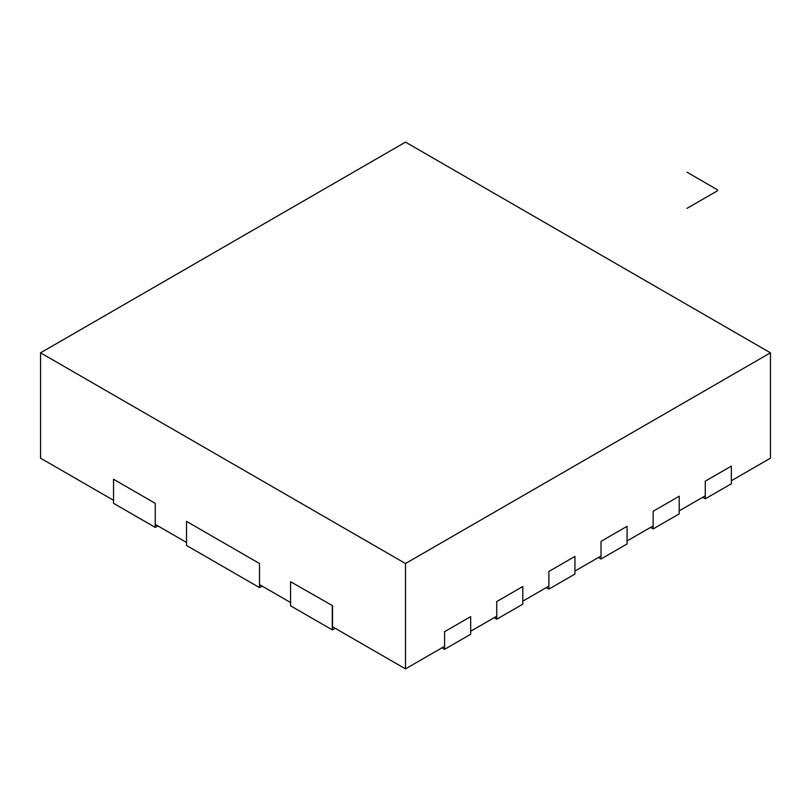 <?xml version="1.0" encoding="UTF-8"?>
<svg xmlns="http://www.w3.org/2000/svg" width="811" height="811" viewBox="0 0 811 811"><rect width="100%" height="100%" fill="white"/><g stroke="black" fill="none" stroke-linecap="round" stroke-linejoin="round"><path stroke-width="1.22" d="M574.938 574.066L548.875 589.11L574.938 574.066L574.938 556.417L548.875 571.471L574.938 556.417L574.938 571.056L601.012 556.001L601.012 541.373L627.075 526.319L601.012 541.373L601.012 559.012L598.406 557.512L601.012 559.012L627.075 543.958L627.075 526.319L627.075 540.947L653.149 525.903L653.149 511.265L679.212 496.22L653.149 511.265L653.149 528.914L650.534 527.403L653.149 528.914L679.212 513.86L679.212 496.22L679.212 510.849L705.276 495.805L705.276 481.166L731.35 466.122L705.276 481.166L705.276 498.816L702.671 497.305L705.276 498.816L731.35 483.761L731.35 466.122L731.35 480.751L770.45 458.174L770.45 352.826L405.5 142.118L40.55 352.826L405.5 563.523L770.45 352.826M548.875 589.11L546.269 587.61L548.875 589.11L548.875 571.471L548.875 586.1L522.801 601.154L522.801 586.515L496.737 601.569L522.801 586.515L522.801 604.165L496.737 619.209L496.737 601.569L496.737 616.198L470.674 631.252L470.674 616.624L444.6 631.668L470.674 616.624L470.674 634.263L444.6 649.317L444.6 631.668L444.6 646.306L405.5 668.882L332.51 626.741L332.51 605.665L290.571 581.72L332.51 605.665M496.737 619.209L494.132 617.708L496.737 619.209L522.801 604.165M444.6 649.317L441.995 647.807L444.6 649.317L470.674 634.263M40.55 352.826L40.55 458.174L113.54 500.316L113.54 479.25L113.54 503.327L155.246 527.403L155.246 503.327L113.54 479.25L155.246 503.327L155.246 524.393L186.53 542.458L186.53 521.382L259.52 563.523L186.53 521.382L186.53 545.468L259.52 587.61L259.52 563.523L259.52 584.599L290.571 602.522M155.246 527.403L157.851 525.903L155.246 527.403L113.54 503.327M259.52 587.61L262.125 586.1L259.52 587.61L186.53 545.468M290.571 581.72L290.571 605.807L332.277 629.883L332.277 605.807M332.277 629.883L335.115 628.241L332.277 629.883L290.571 605.807M405.5 563.523L405.5 668.882M687.029 172.226L717.015 189.531A1.845 1.064 0 0 1 717.015 191.041L687.029 208.346M731.35 483.761L705.276 498.816M679.212 513.86L653.149 528.914M627.075 543.958L601.012 559.012"/></g></svg>
